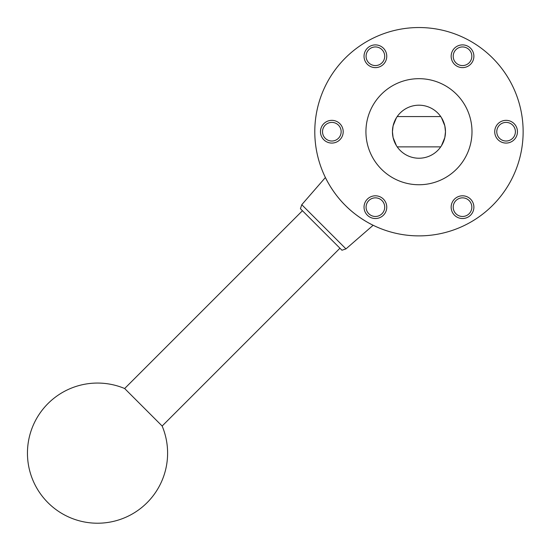 <?xml version="1.0" encoding="UTF-8"?>
<svg xmlns="http://www.w3.org/2000/svg" width="549" height="549" viewBox="0 0 549 549"><rect width="100%" height="100%" fill="white"/><g stroke="black" fill="none" stroke-linecap="round" stroke-linejoin="round"><path stroke-width="0.82" d="M418.962 235.885A104.173 104.173 0 0 1 314.79 131.712A104.173 104.173 0 0 1 418.962 27.539A104.173 104.173 0 0 1 523.135 131.712A104.173 104.173 0 0 1 418.962 235.885M373.148 225.268C373.471 225.467 357.893 218.255 345.3 205.374C332.413 192.774 325.207 177.197 325.399 177.519C325.207 177.197 332.413 192.774 345.3 205.374C332.413 192.774 325.207 177.197 325.399 177.519C325.207 177.197 332.413 192.774 345.3 205.374C357.9 218.262 373.471 225.461 373.148 225.268L345.966 248.896L301.772 204.702L325.399 177.519M301.772 204.702L300.433 208.716L321.192 229.475L341.952 250.234L345.966 248.896M124.65 388.52L162.147 426.024A70.08 70.08 0 0 1 97.53 523.218A70.08 70.08 0 0 1 27.45 453.138A70.08 70.08 0 0 1 124.65 388.52L302.444 210.727M322.524 131.712A9.312 9.312 0 0 1 331.836 122.4A9.312 9.312 0 0 1 341.149 131.712A9.312 9.312 0 0 1 331.836 141.024A9.312 9.312 0 0 1 322.524 131.712M320.472 131.712A11.364 11.364 0 0 1 331.836 120.348A11.364 11.364 0 0 1 343.2 131.712A11.364 11.364 0 0 1 331.836 143.076A11.364 11.364 0 0 1 320.472 131.712M515.401 131.712A9.312 9.312 0 0 0 506.089 122.4A9.312 9.312 0 0 0 496.776 131.712A9.312 9.312 0 0 0 506.089 141.024A9.312 9.312 0 0 0 515.401 131.712M494.724 131.712A11.364 11.364 0 0 1 506.089 120.348A11.364 11.364 0 0 1 517.453 131.712A11.364 11.364 0 0 1 506.089 143.076A11.364 11.364 0 0 1 494.724 131.712M370.74 215.229A9.312 9.312 0 0 1 367.329 202.506A9.312 9.312 0 0 1 380.052 199.095A9.312 9.312 0 0 1 383.463 211.818A9.312 9.312 0 0 1 370.74 215.229M369.717 217.006A11.364 11.364 0 0 1 365.559 201.483A11.364 11.364 0 0 1 381.081 197.324A11.364 11.364 0 0 1 385.24 212.847A11.364 11.364 0 0 1 369.717 217.006M467.178 48.188A9.312 9.312 0 0 0 454.455 51.599A9.312 9.312 0 0 0 457.866 64.322A9.312 9.312 0 0 0 470.589 60.912A9.312 9.312 0 0 0 467.178 48.188M456.843 66.1A11.364 11.364 0 0 1 452.678 50.577A11.364 11.364 0 0 1 468.208 46.418A11.364 11.364 0 0 1 472.366 61.941A11.364 11.364 0 0 1 456.843 66.1M370.74 48.188A9.312 9.312 0 0 0 367.329 60.912A9.312 9.312 0 0 0 380.052 64.322A9.312 9.312 0 0 0 383.463 51.599A9.312 9.312 0 0 0 370.74 48.188M381.081 66.1A11.364 11.364 0 0 1 365.559 61.941A11.364 11.364 0 0 1 369.717 46.418A11.364 11.364 0 0 1 385.24 50.577A11.364 11.364 0 0 1 381.081 66.1M467.178 215.229A9.312 9.312 0 0 1 454.455 211.818A9.312 9.312 0 0 1 457.866 199.095A9.312 9.312 0 0 1 470.589 202.506A9.312 9.312 0 0 1 467.178 215.229M468.208 217.006A11.364 11.364 0 0 1 452.678 212.847A11.364 11.364 0 0 1 456.843 197.324A11.364 11.364 0 0 1 472.366 201.483A11.364 11.364 0 0 1 468.208 217.006M418.962 184.745A53.033 53.033 0 0 1 365.929 131.712A53.033 53.033 0 0 1 418.962 78.679A53.033 53.033 0 0 1 471.996 131.712A53.033 53.033 0 0 1 418.962 184.745M418.962 158.229A26.517 26.517 0 0 1 392.446 131.712A26.517 26.517 0 0 1 418.962 105.195A26.517 26.517 0 0 1 445.479 131.712A26.517 26.517 0 0 1 418.962 158.229M393.098 137.573L396.426 145.684L393.098 137.573L392.446 131.712L393.098 125.845L396.426 117.74L393.098 125.845M444.82 137.573L441.499 145.684L444.82 137.573L445.479 131.712L444.82 125.845L441.499 117.74L444.82 125.845M397.202 116.56L440.723 116.56M397.202 146.864L440.723 146.864M339.941 248.23L162.147 426.024"/></g></svg>
